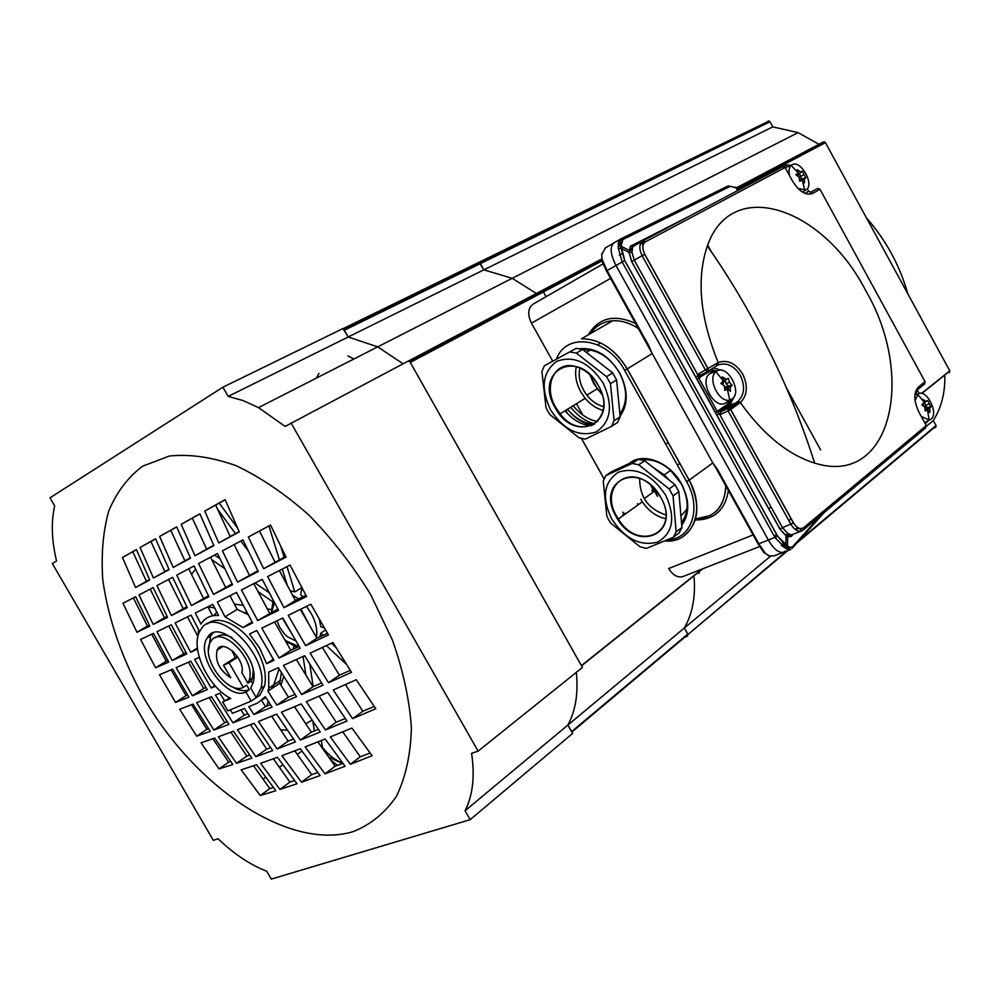 <?xml version="1.0" encoding="UTF-8"?>
<svg xmlns="http://www.w3.org/2000/svg" width="1000" height="1000" viewBox="0 0 1000 1000"><rect width="100%" height="100%" fill="white"/><g stroke="black" fill="none" stroke-linecap="round" stroke-linejoin="round"><path stroke-width="1.5" d="M473.925 265.312L479.363 262.65L473.925 265.312M478.387 262.575L764.05 123.488M601.9 260.975L543.375 291.962L541.163 290.963L543.375 291.962L546.025 296.712L543.375 291.962L410.288 362.425L581.525 665.825M736.775 187.688L823.487 141.912L825.425 142.637L738.037 188.9M665.65 444.012L668.325 442.65M590.337 376.087L598.375 390.487L590.337 376.087M651.587 485.838L657.475 496.362L651.587 485.838M581.425 665.612L699.287 571.3L698.763 570.363L699.388 571.487L702.087 569.062M921.6 393.4L949.788 370.838L825.425 142.637M698.888 573.5L699.388 571.487L698.888 573.5M949.788 370.838L949.312 372.75M770.537 556.188L684.35 628.013C692.362 613.95 695.612 597.05 694.112 577.337C695.612 597.05 692.362 613.95 684.35 628.013L687.95 634.513L786.612 551.05M799.038 540.612L936.038 425.538L933.3 420.538L926.488 426.225M784.788 544.312L782.45 546.263L784.438 544.075M933.3 420.538C941.275 407.863 945.113 393.137 944.825 376.35M687.375 636.2L687.95 634.513L687.375 636.2L684.875 637.1L687.375 636.2M936.038 425.538L935.575 427.388L933.275 428.338M318.975 373.363L316.537 377.825L318.975 373.363M353.675 358.9L347.95 355.925M768.112 121.05L770 121.762L480.35 263.625L483.837 269.862L512.225 278.3L536.388 293.488L512.225 278.3L377.688 346.863L403.088 363.8L377.688 346.863L348.188 337L377.688 346.863L258.475 407.625L285.15 426.425L409.237 360.55L582.45 667.45L478.113 751.137L471.587 753.337C475 776.263 472.825 795.4 465.062 810.763L567.888 725.062L572.625 733.425L470.163 819.675L271.275 879.1L266.712 871.225C250.1 864.788 233.875 853.962 218.05 838.737L213.325 840.325L52.312 563.513L56.562 561.013C51.6 540.375 50.987 522.013 54.7 505.925L50 497.837L222.9 387.2L343.312 328.387L348.188 337L343.3 329.162M819.013 144.275L798.062 132.625L772.788 126.862L770 121.762M344.35 330.225L480.35 263.625L479.363 262.65L483.837 269.862L512.225 278.3L798.062 132.625M470.375 329.075L469.738 328.938M772.788 126.862L228.162 396.4L243.125 400.575L258.475 407.625M251.85 758.112L233.45 731.213L218.312 736.8L236.513 763.337L251.85 758.112M272.712 750.575L254.088 723.25L237.425 729.712L255.863 756.688L272.712 750.575M277.113 748.938L295.5 741.912L276.637 714.15L258.438 721.525L277.113 748.938L288.15 741.112L293.512 739.062M301.65 694.513L323 685.163L304.637 655.713L283.463 665.4L301.65 694.513L313.038 686.675L321.587 682.975M324.938 773.825L345.112 766.263L325.138 739L305.125 746.888L324.938 773.825L335.125 766.237L342.925 763.363M268.688 672.05L268.738 688.213L267.925 691.225L276.775 705.125L296.512 696.725L278.375 667.7L268.688 672.05M279.938 789.425L297.013 783.737L277.488 757.3L260.587 763.325L279.938 789.425L289.913 782.113L294.587 780.537M224.513 700.675L219.925 693.188L215.425 695.062L232.925 722.862L249.537 716.312L244.488 708.462L232.463 713.312L230.275 709.862M256.562 764.725L241.175 769.862L260.287 795.525L275.85 790.725L256.562 764.725M214.713 738.088L201.062 742.8L219.025 768.888L232.862 764.525L214.713 738.088M179.675 709.275L196.688 736.175L210.287 731.363L193.075 704.1L179.675 709.275M351.525 672.362L332.962 642.5L310.138 653.162L328.537 682.7L351.525 672.362M375.775 708.725L356.275 679.725L333.25 689.987L352.587 718.662L375.775 708.725M372.113 755.725L351.925 728.05L330.325 736.912L350.35 764.25L372.113 755.725M301.475 782.2L320.087 775.588L300.325 748.737L281.9 755.675L301.475 782.2L311.675 774.663L317.762 772.513M248.825 706.688L253.888 714.562L272.038 707.1L265.338 696.625L257.712 703L248.825 706.688M327.7 692.425L306.312 701.688L325.438 729.95L347 721.012L327.7 692.425M301.175 703.888L281.388 712.188L300.287 740.037L320.25 732.062L301.175 703.888M228.975 724.388L211.513 696.675L196.612 702.7L213.875 730.062L228.975 724.388M199.213 657.375L194.65 659.438L211.175 688.012L215.5 686.175M207.275 689.65L190.787 661.175L176.137 667.65L192.425 695.775L207.275 689.65M188.9 697.188L172.662 669.175L159.5 674.8L175.538 702.45L188.9 697.188M370.662 594.625L392.4 639.987C403.212 670.763 409.55 700.138 411.413 728.112C410.65 754.5 405.662 777.225 396.463 796.287C385.125 812.8 370.75 824.562 353.35 831.575C289.1 851.112 195.625 787.625 143.787 697.825C121.962 658.538 108.3 619.288 102.812 580.062C101.037 554.975 102.975 532.075 108.625 511.375C116.438 492.413 127.812 477.325 142.738 466.125L169.35 456.025C189.788 453.9 212.037 457.113 236.1 465.675C260.663 477.325 284.938 493.8 308.913 515.087C332.05 538.75 352.625 565.25 370.662 594.625M328.45 634.925L310.863 604.25L288.25 615.337L305.663 645.675L328.45 634.925M300.175 648.238L282.8 617.987L261.825 628.112L279.037 658.012L300.175 648.238M273.962 660.337L256.788 630.513L249.513 633.987L259.688 648.112L266.613 663.688L273.962 660.337M259.637 695.387L254.913 698.562L259.95 695.075L264.613 685.875C266.737 675.138 264.075 663.025 256.613 649.538C243.738 626.362 218.65 613.562 207.587 623.95M229.812 697.913L222.65 701.912L227.838 710.888L251.188 701.075L245.925 691.95C227.463 701.55 194.7 655.975 207.138 638.1C218.137 615.975 261.388 657.95 253.05 683.037L250.725 688.062L256.225 697.588L260.875 688.375C270.413 655.487 215.7 602.55 200.825 629.637C188.95 645.55 207.037 686.737 230.763 698.438L222.65 701.912M243.287 687.387L229.05 662.738L223.5 665.238L230.738 677.763C219.35 670.212 214.812 661.012 217.113 650.138C222.325 637.812 245.438 658.825 241.925 672.812L247.913 683.2L249.188 680.175C256.688 659.013 219.537 622.9 210.4 642.212C200.275 657.513 227.875 695.5 243.287 687.387L246.612 685.188L249.363 689.663C244.312 691.65 238.425 690.612 231.7 686.538M232.037 637.6C225.175 634.025 219.713 634.05 215.637 637.675M208.475 650.45L210.65 635.925L212.925 633.112M139 594.963L153.225 624.425L167.587 617.388L153.175 587.55L139 594.963M150.175 589.125L164.462 617.725L153.225 624.425M188.463 662.212L203.688 688.475L206 687.513M203.688 688.475L192.425 695.775M230.9 732.175L246.838 756.1L249.725 755.1M246.838 756.1L236.513 763.337M250.463 724.675L266.663 749.075L270.637 747.625M266.663 749.075L255.863 756.688M213.5 594.412L232.575 584.7L217.5 553.5L198.588 563.562L213.5 594.412L232.15 583.837M210.55 557.2L225.538 587.2M257.65 620.538L278.575 610.337L262.225 579.35L241.462 589.9L257.65 620.538L277.863 609.025M253.787 583.65L269.562 613.05M271.65 716.188L288.15 741.112M296.325 659.525L313.038 686.675M195.263 613.038L200.975 624.075L201.788 622.812C205.662 617.45 211.25 615.013 218.562 615.5L212.775 604.338L195.263 613.038M207.875 606.788L212.625 615.788M213.912 615.413L216.825 612.188M317.938 741.862L335.125 766.237M273.325 659.275L266.613 663.688M281.337 672.575L279.75 683.275L288.425 697.163L295 694.388M288.425 697.163L276.775 705.125M279.75 683.275L267.925 691.225M153.438 578.025L169.112 569.663L155.575 538.763L140.075 547.5L153.438 578.025L168.95 569.312M155.612 538.875L150.938 541.512L164.812 571.525M150.938 541.512L140.075 547.5M273.35 758.8L289.913 782.113M241 709.875L244.338 715.138L247.875 713.737M244.338 715.138L232.925 722.862M136.4 549.575L122.45 557.463L135.575 587.525L149.713 580.013L136.4 549.575M136.438 549.688L122.45 557.463M132.775 551.763L146.425 581.325L149.55 579.663M146.425 581.325L135.575 587.525M135.65 596.712L122.975 603.275L136.962 632.275L149.825 626.087L135.65 596.712M133.375 597.888L147.438 626.038L149.338 625.112M147.438 626.038L136.962 632.275M253.5 765.763L269.788 788.6L273.363 787.475M269.788 788.6L260.287 795.525M153.5 633.35L140.588 639.45L155.612 667.8L168.725 662.075L153.5 633.35M151.688 634.212L166.238 661.213L167.85 660.487M166.238 661.213L155.612 667.8M212.925 738.713L228.625 762.188L230.725 761.5M228.625 762.188L219.025 768.888M191.525 704.712L206.875 729.338L208.575 728.725M206.875 729.338L196.688 736.175M171.088 669.85L186.062 695.662L187.613 695.037M186.062 695.662L175.538 702.45M222.9 387.2L228.162 396.4M291.038 422.962L478.113 751.137M576.325 672.362C578.438 693.112 575.625 710.675 567.888 725.062C575.625 710.675 578.438 693.112 576.325 672.362M465.062 810.763L470.163 819.675M300.387 609.412L316.925 638.225L327.488 633.3M316.925 638.225L305.663 645.675M322.413 647.45L339.425 675.175L350.25 670.375M339.425 675.175L328.537 682.7M345.412 684.6L362.863 711.225L374.2 706.462M362.863 711.225L352.587 718.662M218.787 542.962L239.288 531.875L225.113 499.625L204.762 511.062L218.787 542.962L239.163 531.587M225.15 499.725L215.662 505.062L230.188 536.425M215.662 505.062L204.762 511.062M342.762 731.838L360.288 756.812L370.1 753.037M360.288 756.812L350.35 764.25M284.012 607.663L306.6 596.487L290.05 565.075L267.625 576.587L284.012 607.663L295.413 600.462L305.95 595.3M279.387 570.562L295.413 600.462M263.65 568.737L286.038 557.137L270.55 525.062L248.325 537L263.65 568.737L285.675 556.413M259.488 531.013L274.925 561.95M294.812 750.837L311.675 774.663M176.725 526.85L159.637 536.462L173.225 567.45L190.487 558.2L176.725 526.85M176.762 526.95L159.637 536.462M170.775 530.325L184.875 560.8L190.325 557.863M184.875 560.8L173.225 567.45M261.725 700.612L265.525 706.637L270.45 704.625M265.525 706.637L253.888 714.562M197.375 648.012L190.637 652.212L197.488 649.062M197.387 639.675L198.625 629.625L191.075 615.112L175.125 622.925L190.637 652.212M187.488 616.875L197.537 635.688M209.688 636.525L209.575 635.15M214.938 685.562L211.175 688.012M217.362 602.05L225.037 616.825L243.062 627.575L252.625 622.975L236.488 592.425L217.362 602.05M229.95 595.712L237.175 609.35L225.037 616.825M252.062 621.925L243.062 627.575M237.175 609.35L248.1 614.625M199.887 513.812L181.188 524.325L195 555.775L213.863 545.612L199.887 513.812M199.925 513.913L181.188 524.325M192.338 518.175L206.65 549.1L213.713 545.3M206.65 549.1L195 555.775M319.088 696.175L336.213 722.212L345.262 718.525M336.213 722.212L325.438 729.95M294.513 706.7L311.325 732.163L318.375 729.375M311.325 732.163L300.287 740.037M274.538 621.987L290.812 650.263L299.113 646.462M290.812 650.263L279.037 658.012M237.55 582.163L258.263 571.512L242.975 539.862L222.425 550.862L237.55 582.163L257.863 570.712M234.125 544.612L249.338 575.075M191.45 605.525L208.925 596.725L194.062 565.962L176.762 575.125L191.45 605.525L208.475 595.812M188.725 568.8L203.475 598.325M171.375 615.525L187.288 607.612L172.638 577.312L156.912 585.588L171.375 615.525L186.812 606.663M168.612 579.438L183.137 608.5M209.188 697.625L224.788 722.7L227.262 721.762M224.788 722.7L213.875 730.062M172.188 660.537L186.8 653.962L171.325 624.775L156.912 631.712L172.188 660.537L185.938 652.387M168.775 626.013L183.562 653.462M254.913 698.562L251.188 701.075M249.363 689.663L245.925 691.95M252.875 683.662L251.25 681L252.525 677.975L253.175 670.45M251.25 681L247.913 683.2M237.8 657.113L229.05 662.738M237.312 656.388L223.5 665.238M235.225 657.725L232.125 650.6M271.375 686.45L271.788 687.125M259.95 695.075L256.225 697.588M164.462 617.725L167.113 616.425M262.95 779.15L265.663 777.2M279.337 767.35L282.887 764.788M297.288 754.412L301.975 751.038M337.488 765.375L330.538 759.85M301.8 587.6L295.05 591.825L290.138 590.8L294.75 591.737L287.013 566.638M287.45 585.8L282.275 569.075M279.363 559.663L268.913 525.938M284.1 557.212L280.85 546.638M303.137 596.675L300.675 594.725L301.938 587.875M319.337 619.275L320.838 626.825L324.288 627.85M325.538 629.975L320.913 633.025L323.038 635.375M331.425 643.225L335.988 647.487M326.388 645.588L346.475 664.438M320.875 633.35L319.913 636.838M309.8 664.175L313.188 686.612M321.35 740.512L322.375 747.288C328.225 754.825 335.05 760.15 342.85 763.275M303.05 656.438L305.912 675.25M312.938 721.488L314.387 730.962M322.375 747.288L321.538 747.062M328.663 757.212L342.638 763.462M293.913 646.213L292.875 649.325M283.775 676.538L280.9 685.15M280.65 729.938L287.288 730.037M305.688 723.763L312.062 720.188M287.875 642.312L287.25 644.2M279.075 668.863L272.738 688M268.325 701.312L266.725 706.15M234.075 652.425L232.95 653.1M232.575 652.05L233.263 651.612M247.125 612.8L244.325 612.388M214.625 607.938L207.95 606.938M271.25 609.5L267.3 608.925M243.188 605.363L234.35 604.062M191.462 574.425L195.562 569.163M272.6 601.688L257.938 591.55M224.613 568.525L211.713 559.6M269.1 592.65L255.1 582.987M219.95 558.725L214.6 555.037M237.613 528.188L219.188 503.075M248.162 550.875L240.9 540.975M235.475 533.575L217.438 509M319.9 636.838L320.913 633.025M449.975 339.85L449.338 339.712M247.587 614.288L246.8 612.762M571.613 731.637L687.763 634.087L684.35 628.013L567.888 725.062L571.825 732.1M409.263 361.362L410.288 362.425M579.412 348.775C595.225 347.262 608.65 355.3 619.688 372.912C628.225 389.925 628.362 404.375 620.1 416.25M594.812 423.913C585.662 421.512 577.638 415.962 570.725 407.262M573.225 405.725C580.25 414.425 588.362 419.725 597.562 421.625M619.888 413.963C627.7 402.7 627.562 389.012 619.475 372.887C611.587 359.663 601.425 351.987 589.012 349.862L583 349.775M589.85 374.675L593.75 383.6L602.163 394.725M629.25 463.488C642.738 451.688 669.862 461.962 681.475 483.837C689.75 500.25 689.837 514.038 681.725 525.188M681.513 522.712C689.087 512.125 688.975 499.1 681.175 483.638L670.375 470.138C660.925 462.05 651.363 458.65 641.688 459.963M650.65 485.012L654.05 491.512L644.175 498.587M786.787 549.138L787.875 547.913M717.387 469.237L716.688 469.375L712.812 462.95L717.387 469.237L758.938 544.038L765.612 553.65L769.6 556L774.25 555.8L783.15 552.375M790.163 549.688L783.625 552.2C778.863 553.25 773.812 549.275 768.487 540.288L615.975 265.487C610.425 254.338 609.688 246.838 613.763 243L613.763 243C609.688 246.838 610.425 254.338 615.975 265.487L768.487 540.288C773.812 549.275 778.863 553.25 783.625 552.2L784.963 551.188M618.9 240.463L621.95 238.95L618.9 240.463M770.662 507.275L768.7 508.825M791.062 518.5L789.287 520.425M776.55 534.225L774.775 536.15M759.613 546.55L683.263 576.425C677.913 578.1 673.05 575.475 668.675 568.538L753.1 534.925M604.087 478.975L581.4 438.438M567.4 413.438L565.7 410.375M737.513 188.263L730.263 186.3L622.85 239.55L621.125 246L624.75 260.512L607.05 270.575L649.2 346.463L652.087 353.625L627.188 368.95C614.975 348.988 599.725 338.938 581.462 338.775C599.75 338.925 615.025 348.963 627.275 368.9L689.188 480.125L712.812 462.95L606.462 270.938L601.788 260.637L602 259.05L607.05 270.575L606.462 270.938M765.612 553.65L764.05 552.788L758.25 544.212M707.7 245.075L711.35 251.713M786.25 387.575L820.65 449.963M645.425 241.675L640.288 244.3M622.025 253.65L619.312 255.037M552.638 361.037L531.45 323.15C527.35 314.5 527.9 308.175 533.075 304.163L603.025 263.913M582.837 415.037L576.5 403.7M649.2 346.463L648.562 346.737M605.425 247.875L601.6 254.7M605.2 247.987L613.7 243.038M601.763 253.75L602 259.05M769.6 556L768.1 555.487M865.725 290.6C823.438 208.025 731.8 175.413 707.362 245.975C696.312 278.688 699.925 317.538 718.188 362.525C727.55 359.375 735.713 363.225 742.675 374.062C748.188 385.8 747.425 395.325 740.375 402.612L740.362 402.6C763.188 434.538 787.95 454.7 814.688 463.088C890.95 487.388 916.275 376.85 865.725 290.6M734.212 396.562L729.587 405.65L720.8 411.725L728.175 408.275L737.862 401.463C744.5 394.825 745.312 386.125 740.3 375.375C733.9 365.5 726.388 362.075 717.75 365.1L718.188 362.525M708.7 370.925L708.988 371.788L698.662 377.887L717.487 411.838L719.262 413.587L782.487 527.65L793.388 522.938L730.575 409.487L728.088 410.887L728.175 408.275L730.675 409.425L793.487 522.85C796.862 528.112 800.263 529.712 803.7 527.65L803.188 530.062L801.988 530.8C798.037 532.025 794.338 529.862 790.913 524.312L728.088 410.887L720.713 414.312L719.262 413.587L716.7 415.025L631.65 261.6L629.012 252.463L630.375 246.238L688.487 216.663M696.85 378.938L698.662 377.887L698.162 375.513L695.6 376.962M803.7 527.65L926.263 425.6L919.087 412.488C913.675 401.062 913.475 392.6 918.475 387.075L925.013 381.6M918.475 387.075L917.938 389.338L924.575 384.062L925.125 381.812L819.975 189.262L817.788 188.35L810.775 192.213L808.612 191.275M737.862 401.463L740.362 402.6L730.575 409.487L729.6 408.363L738.35 402.287L739.425 403.338M642.75 240.938L632.663 246.75L631.975 252.338L634.237 260.163L698.162 375.513L698.363 374L718.2 362.55M631.65 261.6L644.737 254.237L708.263 368.95L707.738 371.562L705.662 370.4L642.125 255.688C638.862 248.8 639.125 243.85 642.925 240.837L632.663 246.75L630.375 246.238M631.763 249.938L628.875 250.212L620.312 245.75L618.212 246.45L620.275 239.2L622.85 239.55M631.975 252.338L629.15 252.525L621.2 248.25L618.375 248.4L618.212 246.45M716.775 414.975L780.013 529.038L782.487 527.65L787.688 533.337L791.462 534.925L801.6 530.95M793.3 534.2L791.213 536.487L787.688 536.75L786.012 535.725L787.688 533.337M624.75 260.512L777.663 536.237L787.5 546.087L787.688 536.75L789.425 534.475M791.213 536.487L791.462 534.913M792 548.488L792.913 546.388L820.438 515.675M792.913 546.388L790.413 547.537L787.5 546.087L787.188 547.188L790.625 549.513L785.6 548.312L775.1 537.688L622.15 261.962L618.375 248.4M738.812 189.963L737.925 188.738L738.425 190.162M720.713 414.312L720.8 411.725L718.325 410.575L715.675 412.9M735.6 187.075L737.6 190.6M730.263 186.3L728.175 185.912L620.675 238.988M791.35 534.963L786.038 535.538L779.938 529.1L786.012 535.725L785.8 545.15L784.175 547.362M798.025 188.5L805.85 189.925C815.188 185.463 800.888 159.288 792.075 164.725L791.125 165.4C788.988 167.575 788.5 171.05 789.65 175.825M804.5 182.75L802.125 180.025L799.812 181.3L799.137 177.2L796.162 175L798.375 173.15L797.362 169.688L800.6 171.938L802.537 171.537L805.85 177.975L804.35 178.8L804.5 182.75M798.913 173.925L798.35 173.162M786.6 167.125L785.288 167.85M803.375 183.162L804.6 182.475M799.35 179.887L801.087 180.6M802.138 180.037L804.35 178.8M799.3 178.988L803 179.55M802.688 179.325L800.362 176.575L803.587 174.762M802.913 178.988L805.738 177.4M799.137 177.262L800.362 176.575L799.712 173.137L802.537 171.537M797.8 176.15L799.712 173.137M802.113 171.137L800.6 171.938M795.975 174.513L798.375 173.15M796.375 170.463L797.325 169.925M797.375 173.762L797.05 175.613M921.225 416.4L929.112 420.012L931.1 419.062C938.975 413.413 926.725 388.938 918.413 393.738L915.037 400.337M929.912 412.212L927.712 409.787L925.175 410.988L924.862 407.225L921.888 404.588L924.013 403.025L922.887 399.363L926 401.413L927.688 400.588L930.962 406.95L929.688 408.162L929.912 412.212M917.588 394.25L923.538 401.438M927.225 409.988L927.025 409.288M926.963 409.05L926.6 407.925M925.175 410.863L927.712 409.787M926.438 410.325L927.987 408.212L930.962 406.95M925.075 409.113L926.287 409.6L929.688 408.162M928.25 412.775L929.712 412.15M924.95 407.875L927.638 407.962L925.438 405.425L928.838 403.988M923.838 406.438L925.438 405.425L924.737 401.962M927.862 407.612L930.837 406.35M926.237 401.213L927.688 400.588M922.675 405.637L923.725 403.25M922.175 405.3L922.362 404.25M923.825 402.35L926 401.413M716.587 371.25L715.925 371.75C706.938 378.338 719.163 403.325 729.775 400.037L731.988 399.075C742.663 392.65 727.812 364.475 717.138 370.925L716.587 371.25M730.4 391.375L727.65 388.612L724.963 390.35L724.237 385.712L720.875 383.425L723.45 381.025L722.412 376.938L726.087 379.263L728.4 378.387L729.488 382.163L732.087 385.525L730.275 386.838L730.4 391.375M728.75 386.75L728.45 385.887M717.138 370.925L710 373.612C698.662 380 713.938 409.675 725.225 403.212L726.112 402.7M726.888 388.975L730.275 386.838M724.388 387.525L726.812 388.488L732.087 385.525M724.312 386.538L729.05 386.975M731.975 384.85L728.938 386.3L726.025 383.825L729.488 382.163M726.025 383.825L725.362 379.85L728.4 378.387M721.3 377.75L722.362 377.238M724.513 390.112L727.65 388.612M722.05 384.175L722.5 381.65M722.588 384.538L724.9 379.837M723.35 380.588L726.087 379.263M673.05 495.9L669.163 488.938L638.713 464.8L644.65 460.712L638.112 459.387L632.163 463.462L605.825 475.613L603.263 481.075L606.85 516.3L608.638 519.725L610.625 523.038L640.1 546.862L646.538 548.362L673.375 537.275L676.162 531.875L673.05 495.9L678.875 491.65L675 484.712L669.163 488.938M611.575 518.763C624.8 538.837 640.212 546.6 657.775 542.075C673.125 533.013 675.75 517.362 665.662 495.138C651.838 474.5 636.163 466.8 618.638 472.062C603.875 481.7 601.512 497.275 611.575 518.763M616.25 516.712C594.487 480.875 640.55 459.363 660.725 497.287C682.45 534.462 635.275 553.675 616.25 516.712M660.675 497.238L652.312 486.5C628.15 462.337 599.225 487.887 616.763 516.425L618.337 519.025C638.65 552.825 681.275 532.212 660.675 497.238M623.162 515.562L622.712 514.875M625.5 513.888L625.062 513.2M679.613 500.325L680.625 512.212M682.125 521.925L681.475 522.288M638.188 504.787L637.463 503.65M639.75 459.6L641.175 458.663M653.375 467.6L664.275 474.888L669.5 480.363M605.825 475.613L611.812 471.538L638.112 459.387M638.713 464.8L632.163 463.462M675 484.712L644.65 460.712M673.375 537.275L679.137 532.888L681.925 527.513L676.162 531.875M681.925 527.513L678.875 491.65M686.938 509.188L680.95 516.038M665.65 518.713C656.363 516.625 648.587 511 642.325 501.812L640.775 499.263M610.462 383.663L606.55 376.65L576.362 353.088L582.587 349.45L576.163 348.387L544.35 365.763L541.925 371.512L546.025 407.762L547.825 411.213L549.837 414.55L579.05 437.837L585.388 439.087L611.475 426.413L614.1 420.712L610.462 383.663L616.587 379.888L612.688 372.887L606.55 376.65M550.588 409.925C563.862 430.062 579.075 437.388 596.188 431.912C611.062 421.85 613.375 405.55 603.138 383.038C589.263 362.337 573.8 355.1 556.725 361.337C542.438 371.975 540.388 388.162 550.588 409.925M555.138 407.587C533.237 371.55 577.962 347.2 598.337 385.487C592.225 375.188 584.362 368.787 574.7 366.287C554.312 360.925 543 386.287 555.65 407.3L560.1 413.837C582.188 443.1 617.675 418.088 598.3 385.475C620.2 422.925 574.362 444.925 555.138 407.587M603.112 410.425C596.388 408.587 590.4 404.562 585.175 398.338L580.8 391.925C576.15 383.312 574.637 374.9 576.275 366.7M591.375 425.725C581.6 425.062 572.85 420.075 565.087 410.75M594.4 424.188C584.438 423.75 575.487 418.762 567.537 409.237M617.362 387.887L618.812 402.912M592.75 425.112C583.237 423.587 574.812 418.312 567.475 409.288M592.425 357.113L606.8 368.3M544.35 365.763L576.163 348.387M576.362 353.088L569.925 352M612.688 372.887L582.587 349.45M611.475 426.413L617.525 422.488L620.163 416.8L614.1 420.712M620.163 416.8L616.587 379.888M579.875 368.013C578.3 375.25 579.587 382.713 583.725 390.4C588.775 399 595.388 404.4 603.575 406.613M639.688 478.5C639.612 496.925 648.312 509.05 665.788 514.888M541.237 290.925L601.4 259.163M265.887 697.475L263.15 699.325M292.55 595.225L298.65 598.875M298.762 646.625L286.438 641.012L284.3 639.125M271.65 612.038L274.438 602.688M290.562 631.763L282.4 618.175M295.912 641L287.525 636.838L284.562 634.062L279.625 627.175L277.025 620.788M277.1 609.388L277.562 608.462M300.975 609.113L310.15 626.587M306.425 606.438C314.538 617.075 317.875 627.4 316.45 637.413M409.263 360.613L541.163 290.963M343.387 328.525L478.212 262.663M866.35 217.725C886.05 240.225 899.875 265.6 907.837 293.85C899.875 265.65 886.062 240.312 866.4 217.825M782.987 546.65L784.975 544.438M716.737 469.462L758.188 544.087L777.588 536.3L624.663 260.562L620.312 245.75L620.275 239.2L613.763 243M622.663 239.363L618.375 241.475L622.675 239.375M728.413 490.487C725.163 510.175 714.112 520 695.288 519.95M651.787 490.262L653.012 492.262L651.787 490.262M695.425 518.987C714.463 517.95 724.587 506.875 725.8 485.775M565.75 410.35L567.587 413.638M581.487 438.462L604.125 478.9M622.775 512.137L623.95 514M667.7 539.825C691.562 539.263 702.188 508.3 686.575 481.6L624.65 370.375C607.725 337.925 566.237 331.737 556.575 358.925M665.088 540.962C692.288 543.763 706.45 509.95 689.112 480.175L689.188 480.125C701.2 505.6 698.95 524.55 682.45 536.95M624.65 370.375L627.188 368.95L689.112 480.175L686.575 481.6M797.45 527.4L795.462 529.612M783.25 543.162L781.275 545.35M610.6 278.387L531.45 323.15M588.275 334.85C598.663 317.613 614.462 313.837 635.675 323.525M638.513 328.625C629.913 322.95 621.325 320.325 612.725 320.775C603.15 321.55 595.725 325.825 590.425 333.612M617.975 243.512L620.975 242.025M717.75 365.1L708.075 371.337M713.312 367.912L721.612 370.312M716.637 371.1L708.988 371.788M717.65 412.1L728.1 405.525L739.737 401.887M718.325 410.575L727.113 404.513L730.45 400.025M730.8 399.812L728.1 405.525L727.113 404.513M819.975 189.275L812.65 193.412L810.337 192.55L817.712 188.388M785.25 167.787L788.75 165.925L786.5 165.062L783.812 166.475M805.337 193.125L808.612 191.287L807.225 188.75M786.612 165L790.913 165.238M817.788 188.35L810.375 192.525M812.65 193.412C805.888 195.812 799.125 191.625 792.4 180.85L785.113 167.525M643.125 240.725L782.812 166.612L785.088 167.5L645.5 241.8C642.237 244.262 641.988 248.4 644.737 254.237M698.363 374L700.425 375.138L707.738 371.562L708.162 369.012L644.638 254.3C639.975 242.4 646.075 240.738 642.925 240.837L645.5 241.8M644.388 240.75L641.25 242.35M779.938 529.1L716.7 415.025M824.075 512.625L792.9 547.475M796.1 530.025L798.125 527.812M698.5 377.537L700.425 375.138L707.625 371.6M700.4 375.15L700.062 377.638M716.725 365.675L717.175 363.125M803.787 529.55L925.7 427.85L926.112 425.337M916.162 390.1L917.938 389.338L914.912 394.95M919.112 393.462L917.225 390M927.987 420.838L925.35 423.95M801.988 530.8L800.225 529.012C798.363 527.475 799.8 531.075 793.388 522.938L793.487 522.85M803.188 530.062L802.3 530.4M777.663 536.237L787.188 547.188L785.6 548.312M824.613 141.875L737.25 188.038M601.538 259.762L409.6 361.188M949.862 371L921.825 393.438M702.75 568.8L581.538 665.825M936.188 425.9L797.087 542.8M787.812 550.588L571.862 732.075M769.163 120.988L343.65 328.988M280.575 680.275L268.738 688.213M210.65 635.925L207.138 638.1M252.525 677.975L249.188 680.175M222.75 646.575L217.113 650.138M264.613 685.875L260.875 688.375M273.188 600.35L271.363 612.175M287.913 642.288L296.875 647.487M319.012 637.263L319.962 636.625M597.112 388.837L586.875 395.163M695.45 518.888L709.862 515.7L715 512.3C721.35 507.163 725 498.413 725.95 486.05M679.875 463.4L677.412 465.15M600.737 342.987L597.65 344.8M622.725 512.175L623.9 514.038M603.025 263.9L533.075 304.163M638.462 328.55C629.888 322.912 621.3 320.325 612.725 320.775L581.462 338.775M814.688 463.088C802.475 424.963 788.025 389.1 771.363 355.475C752.925 317.162 731.587 280.663 707.362 245.975M710.662 369.65L717.013 370.975M632.65 246.75L629.15 252.525L631.737 261.562L695.675 376.9M696.938 378.888L715.763 412.837M804.862 190.338L802.288 180.2M798.337 173.012L791.125 165.4M791.925 164.812L785.788 167.512M805.788 189.95L802.625 192.175M929.112 420.012L927.487 409.963M918.413 393.738L914.938 394.825M930.037 419.725L924.65 422.663M729.775 400.037L727.275 388.862M723.425 380.925L715.925 371.75M731.15 399.562L725.225 403.212M670.638 470.375L664.275 474.888M642.325 501.812L618.337 519.025M590.262 350.062L586.325 352.362M585.175 398.338L560.1 413.837"/></g></svg>
